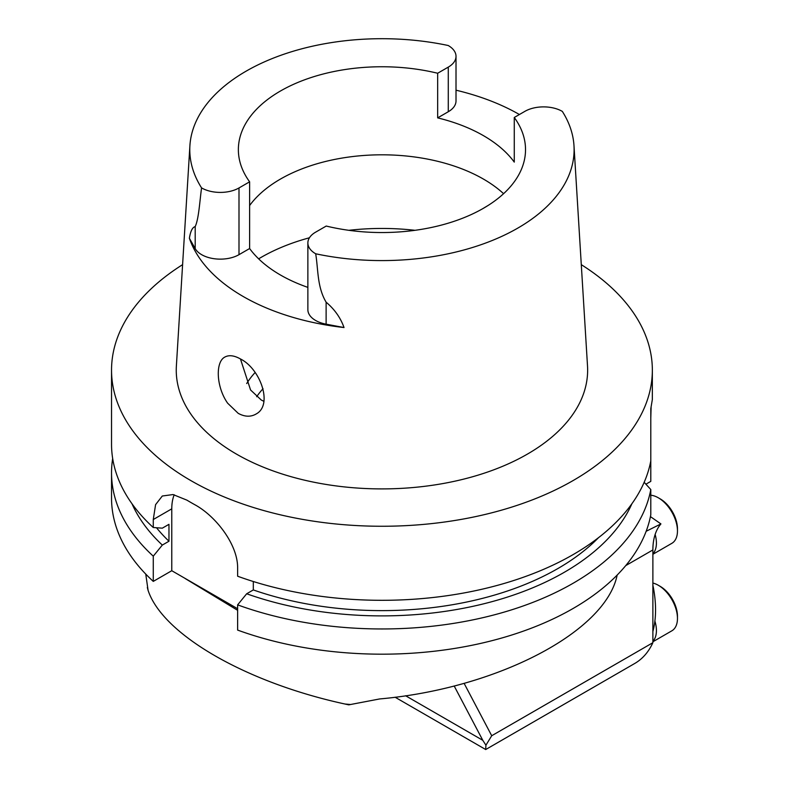 <?xml version="1.0" encoding="UTF-8"?>
<svg xmlns="http://www.w3.org/2000/svg" width="789" height="789" viewBox="0 0 789 789"><rect width="100%" height="100%" fill="white"/><g stroke="black" fill="none" stroke-linecap="round" stroke-linejoin="round"><path stroke-width="1.18" d="M156.498 527.752A248.811 143.647 0 0 0 168.964 541.234L168.964 524.33L162.317 528.166L153.273 527.516L153.273 519.527L155.581 504.654L162.297 496.015L173.057 494.555L186.875 500.127A270.4 156.114 180 0 0 190.741 502.406A270.4 156.114 180 0 0 194.686 504.644C215.673 515.947 238.012 544.578 237.627 568.228L237.627 576.217A270.4 156.114 180 0 0 650.797 460.884L650.797 481.369L645.905 484.199M237.627 608.723L171.775 570.713L153.273 581.394A270.4 156.114 0 0 1 111.535 498.066L111.535 472.848A270.4 156.114 0 0 0 153.273 556.166L162.317 545.071L168.964 541.234M174.191 494.772A54.116 31.244 -120 0 0 171.775 508.846L171.775 570.713M227.636 403.189L238.219 413.347C244.57 416.809 250.399 417.105 255.715 414.235L256.188 413.949C273.191 405.004 260.409 368.857 240.527 358.995C234.254 355.454 229.037 354.803 224.885 357.042C215.229 361.865 216.166 386.955 227.636 403.189M240.458 358.956L250.557 389.963L261.258 400.003L263.891 401.325M488.105 205.456L482.602 208.76M437.658 73.249L437.658 117.877L448.28 111.742L448.28 67.114L437.658 73.249A143.578 82.894 0 0 0 238.367 149.644A143.578 82.894 0 0 0 249.62 181.815L249.62 248.535A143.578 82.894 0 0 0 307.868 287.383M514.27 117.482L524.892 111.348A26.412 15.247 0 0 1 562.32 111.397A192.161 110.943 180 0 1 573.988 145.718A192.161 110.943 180 0 1 315.689 253.782A26.412 15.247 180 0 1 307.868 242.963A26.412 15.247 180 0 1 315.61 232.173L326.232 226.048A143.578 82.894 0 0 0 525.523 149.644A143.578 82.894 0 0 0 514.27 117.482L514.27 162.11A143.578 82.894 0 0 0 437.658 117.877M249.62 205.535A143.578 82.894 180 0 1 370.366 155.078A143.578 82.894 180 0 1 503.589 193.68M249.62 181.815L238.998 187.95A26.412 15.247 0 0 1 201.57 187.9A192.161 110.943 180 0 1 189.902 145.718A192.161 110.943 180 0 1 448.201 45.506A26.412 15.247 180 0 1 456.012 56.335A26.412 15.247 180 0 1 448.28 67.114M456.012 90.193A194.903 112.521 180 0 1 519.409 114.513M456.012 56.335L456.012 100.962A26.412 15.247 180 0 1 448.28 111.742M249.62 248.535L238.998 254.669L238.998 187.95M307.868 242.963L307.868 309.683A26.412 15.247 180 0 0 326.123 324.18L344.024 327.543A196.254 113.31 180 0 1 243.17 296.486A196.254 113.31 180 0 1 189.39 238.268L195.199 248.604A26.412 15.247 0 0 0 238.998 254.669M581.286 264.66A270.4 156.114 180 0 1 652.345 370.14A270.4 156.114 180 0 1 485.422 514.379A270.4 156.114 180 0 1 190.741 480.531A270.4 156.114 180 0 1 111.535 370.14A270.4 156.114 180 0 1 182.594 264.66M650.797 460.884L650.797 408.712L652.335 399.569L652.345 370.14M650.797 418.17L651.103 407.371M153.273 527.516A270.4 156.114 180 0 1 111.535 444.197L111.535 370.14M131.99 503.757A257.944 148.924 0 0 0 162.317 545.071M112.679 458.517A270.4 156.114 0 0 0 111.535 472.848M153.273 556.166L153.273 581.394M253.308 581.513L253.308 589.935L246.671 593.772L237.627 604.867A270.4 156.114 0 0 0 650.797 489.535L644.169 482.306M246.671 593.772A257.944 148.924 0 0 0 631.89 503.757M253.308 589.935A248.811 143.647 0 0 0 598.575 537.625M237.627 604.867L237.627 630.086A270.4 156.114 180 0 0 650.797 514.763L650.797 489.535M315.689 253.782C318.322 269.73 317.089 286.989 326.123 302.187C334.625 309.367 340.592 317.829 344.024 327.543M573.988 145.718L587.509 365.938A205.692 118.754 180 0 1 464.011 479.041A205.692 118.754 180 0 1 236.493 454.119A205.692 118.754 180 0 1 176.381 365.938L189.902 145.718M189.39 238.268C190.494 231.167 192.437 227.281 195.199 226.601C198.838 218.721 199.706 201.244 201.57 187.9M254.965 372.664L255.113 372.507A143.578 82.894 0 0 0 246.691 383.543M660.245 586.385L658.332 585.28A27.063 15.622 -120 0 0 658.322 585.28L660.235 586.385A24.351 14.064 60 0 1 660.245 586.385A24.351 14.064 60 0 1 677.465 616.219L677.465 618.428A27.063 15.622 -120 0 0 658.332 585.28A27.063 15.622 -120 0 0 652.878 583.051M654.9 621.071A27.063 15.622 60 0 1 652.878 641.329M652.878 641.773L671.853 630.815A27.063 15.622 -120 0 0 677.465 618.428M658.332 497.8L660.245 498.904A24.351 14.064 60 0 1 677.465 528.729L677.465 530.938A27.063 15.622 -120 0 0 658.332 497.8A27.063 15.622 -120 0 0 650.797 495.226M655.146 534.449A27.063 15.622 60 0 1 652.878 553.839M652.878 554.282L671.853 543.325A27.063 15.622 -120 0 0 677.465 530.938M147.336 587.43A236.769 136.694 0 0 0 148.076 590.32L145.758 574.086M148.076 590.32C162.573 634.455 245.902 682.564 345.01 704.025L348.748 704.853L379.608 698.955C497.149 688.521 605.735 631.89 617.156 575.082M625.726 565.614L652.878 549.943A67.647 39.056 60 0 1 660.926 523.926L646.152 531.283M652.878 549.943L652.878 642.7A119.06 68.742 60 0 1 634.721 663.48L485.679 749.55L485.925 745.211L491.715 735.742L464.119 683.363M491.715 735.742L652.878 642.7M237.627 610.311L185.228 578.564A236.769 136.694 180 0 1 184.932 578.307M650.432 516.617L660.926 523.926M485.925 745.211L482.789 740.309L405.605 695.75M454.188 685.996L482.789 740.309M652.878 585.142A108.241 62.489 60 0 1 652.878 631.496M153.273 519.527L171.775 508.846M195.199 248.604L195.199 226.601M326.123 324.18L326.123 302.187M258.644 258.841A170.73 98.566 180 0 1 309.446 237.775M348.896 230.309A170.73 98.566 180 0 1 414.994 230.309M263.043 388.711A134.623 77.726 0 0 0 256.662 396.719M345.01 704.025A236.769 136.694 0 0 0 350.02 704.449M485.669 749.511L395.082 697.21"/></g></svg>
